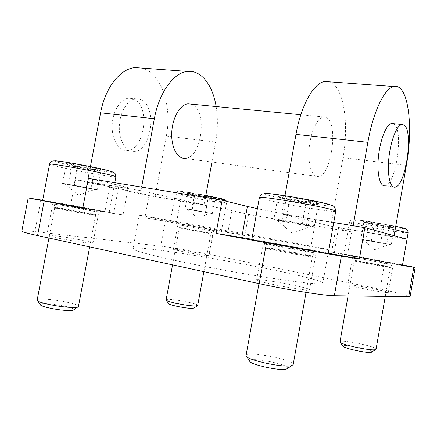 <?xml version="1.0" encoding="UTF-8"?>
<svg xmlns="http://www.w3.org/2000/svg" width="437" height="437" viewBox="0 0 437 437"><rect width="100%" height="100%" fill="white"/><g stroke="black" fill="none" stroke-linecap="round" stroke-linejoin="round"><path stroke-width="0.33" stroke-dasharray="2.19 1.64" d="M338.402 228.715L334.19 252.504L347.59 254.667L351.599 231.949L335.916 227.923C336.763 227.611 346.235 228.966 364.332 231.987L359.82 257.628L331.628 252.149L335.916 227.923M334.19 252.504L331.628 252.149M402.411 265.543L359.82 257.628M406.994 239.186L364.332 231.987M394.108 235.669L393.901 236.843L353.123 225.918L281.668 214.054L284.968 195.71M329.394 81.801C343.657 86.018 349.343 123.769 343.007 157.67L330.847 226.208L281.668 214.054M205.45 197.502L204.106 204.833L140.954 190.685L87.564 181.825L90.437 166.606M140.954 190.685L141.626 187.085M216.146 106.541C217.976 118.056 217.795 129.904 215.61 142.085L211.945 162.067M141.544 68.063C161.313 72.214 172.358 106.082 166.339 136.06L155.108 196.568L87.564 181.825M351.599 231.949L248.577 214.425L244.742 235.592L144.92 217.675L165.312 221.144L160.69 246.14L34.867 231.594C26.586 230.643 22.243 230.457 21.85 231.047M248.577 214.425L231.801 210.65L227.775 232.746M322.227 248.675L328.766 249.674C327.63 248.795 140.599 214.807 139.223 215.233L214.627 229.441L322.227 248.675M316 283.744C320.463 283.974 322.735 283.799 322.823 283.214C322.648 276.839 135.394 242.808 132.99 248.713C131.974 250.614 162.395 258.343 207.755 267.073C253.056 275.802 300.754 283.029 316 283.744M133.389 98.833C150.858 104.82 144.756 151.229 126.692 150.388C118.454 150.667 111.511 139.004 112.189 124.933C112.746 110.861 120.847 98.401 129.199 98.123L133.389 98.833M140.441 99.521C157.757 105.514 151.606 152.158 133.689 151.349C125.512 151.639 118.651 139.933 119.35 125.785C119.935 111.637 128.003 99.101 136.284 98.811L140.441 99.521M190.783 104.082L192.012 104.525C208.116 110.577 201.588 158.931 184.824 158.352L318.109 176.614C312.056 177.411 307.714 164.492 309.161 148.34C310.527 132.198 317.355 117.575 323.484 116.93L326.499 117.575C338.801 123.726 331.241 176.504 318.109 176.614M393.234 123.682L394.005 124.124C404.045 130.292 395.938 185.272 384.975 185.774L395.021 187.151M155.108 196.568L204.106 204.833M330.847 226.208L393.901 236.843M402.537 264.904L347.59 254.667M410.075 296.745C408.693 295.527 398.702 293.003 380.092 289.168L209.263 254.367C193.351 251.111 171.014 247.315 160.69 246.14M244.742 235.592L165.312 221.144M387.466 292.621L388.296 292.522C389.132 291.457 347.071 283.466 347.71 284.793C346.159 285.536 382.058 292.626 387.466 292.621M392.568 263.342L352.779 256.011L392.568 263.342M307.55 290.01L309.554 289.758C310.696 287.808 256.066 277.637 256.617 279.888C254.503 281.237 298.143 289.944 307.55 290.01M314.46 251.177L316.372 251.417C317.207 251.204 262.626 241.24 263.489 241.765C261.632 241.721 305.305 249.789 314.46 251.177M206.466 255.525L208.848 255.579C209.705 254.771 172.921 248.161 173.391 249.216C172.244 249.74 198.48 254.755 206.466 255.525M211.191 229.665L178.11 223.602L211.191 229.665M87.908 242.956L92.999 243.087C94.234 241.77 46.431 233.577 46.792 235.193C45.388 236.029 75.601 241.743 87.908 242.956M94.124 209.918L53.03 202.402L94.124 209.918M88.405 178.4L118.913 185.261C125.053 186.648 128.117 187.484 128.101 187.763C127.533 188.079 121.448 187.282 109.856 185.364L75.475 179.662L149.012 195.65L180.486 200.96C197.573 203.828 222.946 208.629 231.801 210.65M333.737 222.509L315.787 219.532C296.073 216.266 272.464 211.879 257.388 208.668M75.475 179.662L70.668 205.024L123.01 215.009L128.101 187.763M118.913 185.261L113.609 213.567L123.01 215.009M113.609 213.567L82.746 208.383M315.787 219.532L310.39 249.811L251.854 239.257M310.39 249.811L328.302 253.16M70.668 205.024L42.673 200.255M149.012 195.65L144.92 217.675M82.484 187.293L64.845 183.808L77.382 185.818L94.987 189.396L82.484 187.293L91.027 188.855L94.698 169.392C88.678 170.102 82.986 169.059 77.622 166.257L73.935 185.736L82.484 187.293M86.275 187.44L90.098 167.185C93.518 169.917 97.2 170.823 101.144 169.906L97.407 189.751L68.478 184.19L72.324 163.924C69.931 165.596 67.926 165.459 66.304 163.514L62.529 183.387L73.935 185.736M68.478 184.19L62.529 183.387M90.098 167.185C83.833 167.928 77.906 166.841 72.324 163.924M66.304 163.514L66.703 163.804C70.051 166.273 73.689 167.092 77.622 166.257M73.771 309.767C76.175 306.987 39.33 301.344 40.412 304.693M37.14 300.093C37.189 296.472 79.987 303.081 78.463 306.424M82.806 208.05L109.19 212.508C110.528 212.377 42.067 200.053 42.618 200.534M97.708 168.769C87.138 166.093 61.289 161.717 66.266 163.433L77.578 166.158C89.082 168.469 96.899 169.775 101.029 170.069C102.22 170.053 101.111 169.622 97.708 168.769M101.144 169.906L98.5 170.943L94.698 169.392M97.407 189.751L91.027 188.855M292.08 223.143L278.074 220.406L276.872 220.111L279.751 220.33L296.133 223.127L311.281 226.311L292.08 223.143L301.94 224.946L306.004 202.216C299.072 203.063 292.5 201.856 286.295 198.6L282.209 221.34L292.08 223.143M306.468 225.011L310.718 201.2C312.952 204.128 315.509 204.92 318.376 203.571L314.23 226.819L306.468 225.011L285.793 221.237L290.07 197.404C285.579 199.103 281.57 198.693 278.036 196.158L273.846 219.445L282.209 221.34M285.793 221.237L273.846 219.445M310.718 201.2C303.458 202.085 296.576 200.818 290.07 197.404M278.036 196.158L280.745 198.442C282.286 199.343 284.132 199.392 286.295 198.6M287.743 368.478C290.692 364.534 248.254 356.292 249.718 361.071M246.02 355.489C246.042 350.436 294.778 359.875 293.167 364.649M328.225 253.591C329.099 253.22 250.778 238.924 251.788 239.64M317.366 202.708C309.068 199.971 270.749 193.891 278.456 196.497L286.197 198.469C296.942 200.823 314.52 203.626 318.021 203.527C319.267 203.511 319.048 203.238 317.366 202.708M318.376 203.571L316.448 204.106C312.799 205.029 309.32 204.401 306.004 202.216M314.23 226.819L301.94 224.946M373.149 241.628L363.273 239.722L366.064 240.017L389.471 244.376L373.149 241.628L380.627 242.994L383.659 225.672C378.404 226.322 373.422 225.41 368.708 222.93L365.665 240.268L373.149 241.628M386.871 243.699L390.012 225.749C391.181 227.732 392.563 228.229 394.158 227.229L391.301 244.725L371.374 240.869L374.525 222.908C370.652 224.044 367.129 223.586 363.95 221.526L360.842 239.176L365.665 240.268M371.374 240.869L360.842 239.176M390.012 225.749C384.565 226.421 379.403 225.476 374.525 222.908M363.95 221.526L365.643 223.209L368.708 222.93M371.936 352.02C373.739 349.873 341.745 343.329 342.81 346.038M339.975 341.843C339.696 338.943 377.131 346.568 376.055 349.223M402.499 265.122C403.231 264.953 342.777 253.886 343.853 254.378L402.482 265.128M394.414 226.699C389.793 225.142 359.05 220.095 363.775 221.646L368.62 222.832C376.896 224.591 392.595 227.136 394.682 227.043L394.414 226.699M394.376 227.098C390.465 228.19 386.892 227.715 383.659 225.672M391.301 244.725L380.627 242.994M198.851 211.3L187.041 209.001L210.372 213.256L198.851 211.3L205.548 212.519L208.367 197.158C203.653 197.732 199.19 196.912 194.978 194.711L192.149 210.077L198.851 211.3M205.488 212.169L208.394 196.322C210.432 198.305 212.688 198.862 215.173 197.988L212.316 213.589L191.663 209.651L194.58 193.793C192.083 194.946 189.882 194.689 187.976 193.012L185.097 208.624L192.149 210.077M191.663 209.651L185.097 208.624M208.394 196.322C203.527 196.907 198.922 196.066 194.58 193.793M187.976 193.012L189.002 193.826C190.729 195.104 192.717 195.399 194.978 194.711M194.099 308.009C195.65 306.304 167.748 301.393 168.573 303.518M166.093 299.897C165.907 297.592 198.731 303.382 197.699 305.458M218.129 230.955L170.217 222.176L218.129 230.955M213.54 197.36C206.827 195.65 184.671 191.881 188.057 193.017L194.924 194.623C202.631 196.202 213.633 198.037 215.08 197.977L213.54 197.36M215.173 197.988L213.769 198.453C211.89 198.972 210.088 198.54 208.367 197.158M212.316 213.589L205.548 212.519M343.007 157.67L406.361 165.421M166.339 136.06L215.61 142.085M40.903 199.955L34.867 231.594M384.91 261.594L380.092 289.168M213.742 229.846L209.263 254.367M109.856 185.364L104.962 211.432M180.486 200.96L176.324 223.509M91.136 214.709L95.605 215.31C96.544 215.07 54.101 207.488 54.647 208.001C53.543 208.094 80.288 213.01 91.136 214.709M91.333 214.103L95.812 214.709C96.189 214.398 54.68 206.974 54.669 207.357C53.101 207.357 80.299 212.36 91.333 214.103M92.726 211.115L97.407 211.803C97.741 211.574 54.27 203.768 54.226 204.052L92.726 211.115M94.529 209.995L53.412 202.413L94.529 209.995M115.887 176.788C116.859 178.618 48.616 165.699 49.55 164.197M54.718 160.865C49.13 161.657 117.799 174.74 112.424 171.888M310.609 256.727L312.346 256.88C313.182 256.459 264.582 247.56 265.341 248.271C263.702 248.435 302.36 255.667 310.609 256.727M310.844 256.016L312.586 256.164C312.646 255.645 265.363 246.987 265.368 247.522C263.008 247.539 302.426 254.913 310.844 256.016M312.608 252.537L314.411 252.733C314.389 252.324 264.882 243.283 264.849 243.677C262.337 243.556 303.819 251.259 312.608 252.537M315.017 251.28L305.529 249.199L262.905 241.661L315.017 251.28M335.747 211.164C336.129 213.562 257.89 199.6 259.398 197.562M265.237 193.575C258.01 194.869 337.692 209.05 331.585 205.363M389.569 267.515L390.29 267.581C390.94 267.373 353.511 260.479 354.221 260.933C352.981 260.982 384.822 266.92 389.569 267.515M389.749 266.98L390.476 267.045C390.678 266.778 353.959 260.015 354.232 260.37L389.749 266.98M391.115 264.358L353.823 257.464L391.115 264.358M393.01 263.424L352.473 255.973L393.01 263.424M408.103 232.91C408.557 234.308 348.114 223.689 349.463 222.63C348.371 221.69 376.563 226.071 395.13 229.791M343.853 254.378L349.463 222.63C350.19 220.641 351.288 219.674 352.746 219.724C353.358 219.593 356.816 219.593 368.32 221.401L395.736 226.311L365.578 220.969L354.074 219.636C353.467 219.806 354.92 220.319 358.427 221.166C366.894 223.072 382.817 225.945 394.387 227.661L404.799 228.797L404.154 228.278M208.728 233.396L179.345 227.972L208.728 233.396M208.886 232.921L179.361 227.475L208.886 232.921M210.022 230.589L179.023 224.891L210.022 230.589M211.535 229.731L180.486 223.963C176.559 223.307 177.498 223.536 183.098 224.602L211.535 229.731M223.367 202.238L226.519 203.205C227.213 204.374 174.478 194.711 175.445 193.842C174.013 192.788 212.349 199.49 223.367 202.238M170.217 222.176L175.445 193.842C176.242 192.083 177.061 191.253 177.903 191.351L181.115 191.34L205.838 195.394C194.678 193.28 183.589 191.493 180.12 191.231C178.329 191.209 180.186 191.816 185.681 193.05C199.474 196.104 226.169 200.561 223.831 199.392M322.823 283.214L328.766 249.674M132.99 248.713L139.223 215.233M136.284 98.811L129.199 98.123M133.689 151.349L126.692 150.388M388.296 292.522L393.366 263.445M347.71 284.793L352.779 256.011M309.554 289.758L316.372 251.417M256.617 279.888L263.489 241.765M208.848 255.579L213.518 230.026M173.391 249.216L178.11 223.602M92.999 243.087L99.09 210.689M46.792 235.193L53.03 202.402M323.484 116.93L300.847 114.74M64.845 183.808L78.349 195.224L94.987 189.396M77.852 306.938L78.414 306.55M37.538 300.771L37.14 300.224M89.667 246.883L95.605 215.31L97.407 211.803L98.407 210.705L96.921 210.235L53.675 202.664L54.226 204.052L54.647 208.001L48.933 238.039M109.19 212.508L114.778 182.704M98.5 170.943L101.029 170.069M66.703 163.804L66.266 163.433M276.872 220.111L292.244 233.276L311.281 226.311M292.162 365.485L293.09 364.857M246.659 356.641L246.02 355.713M306.026 292.413L312.346 256.88L315.421 251.461L307.074 249.516L270.929 242.939L264.352 242.142L265.341 248.271L258.972 283.624M316.448 204.106L318.021 203.527M280.745 198.442L278.456 196.497M362.77 239.602L374.738 249.636L389.471 244.376M375.629 349.573L376.022 349.31M340.248 342.329L339.975 341.936M385.237 296.581L390.29 267.581L391.863 264.445L392.825 263.456L353.271 256.208L353.823 257.464L354.221 260.933L348.049 295.975M394.158 227.229L394.682 227.043M365.643 223.209L363.775 221.646M187.041 209.001L197.469 217.905L210.372 213.256M197.398 305.714L197.677 305.523M166.289 300.241L166.093 299.962M203.877 271.667L210.82 233.675L212.213 230.911L213.103 230.031L211.202 229.551L178.498 223.755L179.023 224.891L179.345 227.972L172.549 264.866M221.368 231.452L226.519 203.205L226.219 201.228M213.769 198.453L215.08 197.977M189.002 193.826L188.057 193.017"/><path stroke-width="0.66" d="M333.737 222.509L364.851 227.672L406.994 239.186L402.411 265.543L415.15 267.449L402.537 264.904M284.968 195.71L295.986 134.399C301.104 105.044 313.946 82.653 324.866 81.473L329.394 81.801M353.156 225.732L367.867 142.336C373.171 111.533 384.724 87.908 393.879 86.521C408.256 83.046 413.615 126.238 406.361 165.421L394.108 235.669M141.626 187.085L154.354 118.755C159.09 92.256 173.953 72.252 187.784 71.444C201.457 70.035 212.808 85.406 216.146 106.541M90.437 166.606L100.592 112.817C105.18 87.4 120.628 68.292 135.361 67.609L141.544 68.063M404.143 125.108C413.823 131.275 405.64 186.583 395.021 187.151C390.094 188.189 387.073 174.8 388.886 157.812C390.629 140.84 396.752 125.321 401.734 124.507L404.143 125.108M184.824 158.352C177.154 158.773 170.9 146.717 171.785 132.012C172.571 117.313 180.355 104.208 188.129 103.826L190.783 104.082M211.945 162.067L205.45 197.502M384.975 185.774C379.895 186.779 376.694 173.451 378.453 156.572C380.152 139.709 386.368 124.305 391.508 123.518L393.234 123.682M42.673 200.255L28.181 197.95L82.746 208.383L88.405 178.4L222.133 200.228L216.075 233.407L266.532 242.879L341.335 256.208L359.351 258.961L364.851 227.672M28.181 197.95L21.85 231.047C21.888 231.774 27.127 233.282 37.56 235.576L259.185 283.668C287.022 289.775 324.789 295.789 334.349 295.751L410.075 296.745L415.15 267.449M222.133 200.228L247.402 206.417L241.759 237.564L216.075 233.407M257.388 208.668L247.402 206.417M251.854 239.257L241.759 237.564M328.302 253.16L359.351 258.961M37.538 300.771L40.412 304.693C40.024 306.692 60.967 310.838 69.887 310.516C72.176 310.472 73.471 310.221 73.771 309.767L77.852 306.938M89.667 246.883L78.414 306.55C78.07 307.085 76.486 307.38 73.673 307.424C62.682 307.763 36.555 302.601 37.14 300.224L48.933 238.039M114.778 182.704L115.887 176.788C115.898 176.504 113.653 175.816 109.152 174.729C92.163 170.523 47.884 162.711 49.55 164.197L42.618 200.534L82.806 208.05M246.659 356.641L249.718 361.071C249.194 364.3 279.156 371.04 286.175 369.216L292.162 365.485M306.026 292.413L293.167 364.649L291.195 365.742C282.613 367.916 245.184 359.542 246.02 355.713L258.972 283.624M259.398 197.562L251.788 239.64C248.806 239.525 312.919 251.368 325.663 253.274L328.225 253.591L335.747 211.164L333.322 210.088C320.987 206.051 256.825 195.235 259.398 197.562C261.823 193.067 261.67 194.487 264.423 193.629L271.798 193.946L294.248 197.213L322.348 202.735L331.393 205.286C333.923 205.652 335.376 207.613 335.747 211.164M340.248 342.329L342.81 346.038C342.302 347.934 367.211 353.462 371.286 352.326L375.629 349.573M385.237 296.581L376.055 349.223L375.236 349.671C370.27 351.026 339.227 344.176 339.975 341.936L348.049 295.975M402.482 265.128L408.103 232.91L395.13 229.791M166.289 300.241L168.573 303.518C168.163 304.857 186.462 308.604 192.285 308.364L194.099 308.009L197.398 305.714M203.877 271.667L197.699 305.458L195.465 305.938C188.298 306.2 165.508 301.546 166.093 299.962L172.549 264.866M295.986 134.399L367.867 142.336M100.592 112.817L154.354 118.755M44.126 201.135L37.56 235.576M266.532 242.879L259.185 283.668M341.335 256.208L334.349 295.751M413.795 267.286L408.65 296.963M112.424 171.888L106.639 170.151C92.649 166.573 56.537 160.122 54.718 160.865M331.585 205.363L329.656 204.603C319.556 201.113 267.635 192.253 265.237 193.575M404.154 228.278L395.742 226.3C403.957 228.054 404.274 228.343 405.525 228.808C407.147 229.135 408.005 230.501 408.103 232.91M223.831 199.392L205.838 195.388L221.734 198.764C225.017 199.769 226.508 200.588 226.219 201.228M393.879 86.521L324.866 81.473M187.784 71.444L135.361 67.609M300.847 114.74L188.129 103.826M401.734 124.507L391.508 123.518M49.55 164.197C50.277 162.001 51.708 160.898 53.844 160.892C55.597 160.794 59.869 161.067 73.984 163.504C83.653 165.197 98.62 168.19 107.316 170.348C115.117 172.418 115.029 173.576 115.324 173.986L115.887 176.788"/></g></svg>
